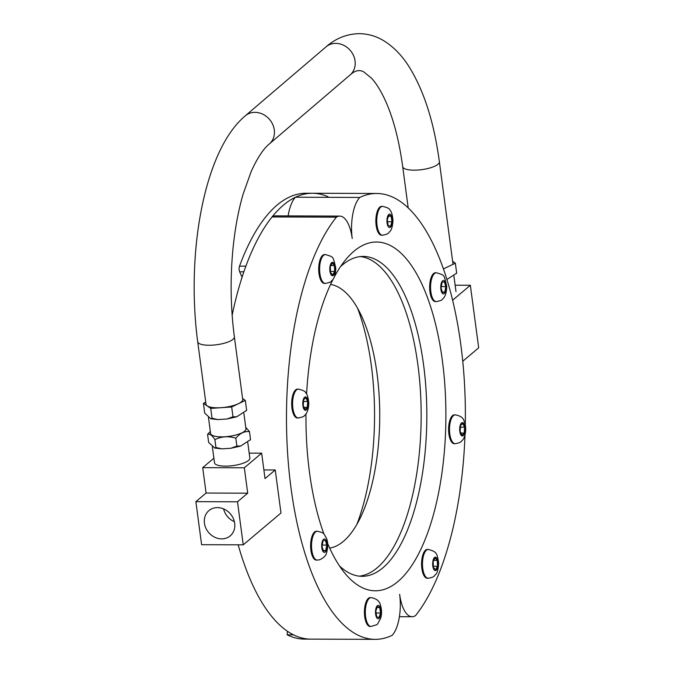 <?xml version="1.0" encoding="UTF-8"?>
<svg xmlns="http://www.w3.org/2000/svg" width="673" height="673" viewBox="0 0 673 673"><rect width="100%" height="100%" fill="white"/><g stroke="black" fill="none" stroke-linecap="round" stroke-linejoin="round"><path stroke-width="1.01" d="M223.596 508.889A16.514 14.318 -130.1 0 0 234.389 521.684M204.432 523.19A16.514 14.318 49.9 0 1 208.908 510.622A16.514 14.318 49.9 0 1 217.472 507.602A16.514 14.318 49.9 0 1 233.279 518.412A16.514 14.318 49.9 0 1 230.208 535.868A16.514 14.318 49.9 0 1 214.594 537.172A16.514 14.318 49.9 0 1 204.432 523.19M195.877 501.654L201.606 544.693L243.239 544.836L237.502 501.797L195.877 501.654L206.089 493.04L202.708 467.642L213.896 458.204M237.502 501.797L247.714 493.183L244.333 467.785L261.646 453.181L265.027 478.579L275.24 469.964L280.978 513.003L243.239 544.836M275.24 469.964L263.875 469.922M261.646 453.181L249.187 453.139M244.333 467.785L202.708 467.642M247.714 493.183L206.089 493.04M205.753 402.185L203.431 403.304L204.735 413.113L210.859 418.791L212.037 418.219L217.892 419.573L227.053 418.985L232.984 416.78L236.719 416.806L246.537 410.404M247.773 442.548L249.843 458.061A17.826 5.266 172.4 0 1 245.805 462.141A17.826 5.266 172.4 0 1 226.515 466.128A17.826 5.266 172.4 0 1 214.502 462.763L212.365 446.721M245.746 427.313L249.481 431.645C244.56 431.04 240.009 433.219 235.836 438.199C228.484 435.885 221.501 436.365 214.889 439.646C212.088 435.145 209.648 433.446 207.587 434.531L208.638 442.388L214.763 448.067L215.94 447.495L221.787 448.849L230.957 448.26L236.879 446.048L240.623 446.081L250.432 439.679M207.907 433.95L210.338 431.486M243.878 413.272L245.939 428.785A17.826 5.266 172.4 0 1 241.901 432.865A17.826 5.266 172.4 0 1 222.612 436.853A17.826 5.266 172.4 0 1 210.607 433.488L208.462 417.445M249.481 431.645L250.524 439.503M235.836 438.199L236.879 446.048M203.431 403.304L210.733 408.418L231.672 406.972L245.317 400.418L246.621 410.227M231.672 406.972L232.984 416.78M214.889 439.646L215.94 447.495M210.733 408.418L212.037 418.219M245.317 400.418L242.583 398.509M455.141 285.217L470.343 285.268L452.601 300.234M470.343 285.268L478.68 347.823L462.746 361.258M446.914 279.522L456.555 273.213M443.414 268.906L455.343 263.21L456.656 273.011M455.343 263.21L452.626 261.275M387.278 219.869L388.801 215.259L391.148 216.201L391.989 221.762L390.466 226.372L388.111 225.43L387.278 219.869M382.5 235.222L381.599 235.222A14.436 5.788 -89.8 0 1 376.392 226.978A14.436 5.788 -89.8 0 1 377.174 211.684A14.436 5.788 -89.8 0 1 381.692 206.359L382.601 206.359A14.436 5.788 90.2 0 0 378.083 211.684A14.436 5.788 90.2 0 0 377.301 226.986A14.436 5.788 90.2 0 0 382.5 235.222C389.6 233.91 388.17 232.681 389.726 231.672C391.484 230.107 392.569 226.456 392.973 220.71C392.536 215.049 391.518 211.524 389.928 210.119C389.877 208.773 387.429 207.52 382.601 206.359M391.148 216.201L388.489 216.193M387.555 221.745L391.989 221.762M442.043 282.382L444.424 281.777L445.812 286.597L444.819 292.023L442.439 292.637L441.059 287.817L442.043 282.382M436.306 301.613L435.397 301.613A14.436 5.788 -89.8 0 1 429.66 287.909A14.436 5.788 -89.8 0 1 434.893 272.817A14.436 5.788 -89.8 0 1 435.498 272.742L436.407 272.75A14.436 5.788 90.2 0 0 435.801 272.826A14.436 5.788 90.2 0 0 430.569 287.901A14.436 5.788 90.2 0 0 436.297 301.613C440.226 300.814 442.203 300.074 442.22 299.409C442.439 298.753 446.317 297.845 446.754 286.311C443.7 273.709 444.828 275.484 436.407 272.75M445.812 286.597L441.278 286.58M442.262 292.015L444.819 292.023M462.763 423.426L464.606 427.178L464.21 433.059L461.972 435.179L460.13 431.418L460.525 425.546L462.763 423.426M455.242 443.709L454.334 443.709A14.436 5.788 -89.8 0 1 448.588 429.256A14.436 5.788 -89.8 0 1 454.426 414.837L455.335 414.846A14.436 5.788 90.2 0 0 449.497 429.256A14.436 5.788 90.2 0 0 455.242 443.709C462.334 442.397 460.904 441.168 462.46 440.159C464.53 438.552 467.701 429.046 463.941 420.675C463.192 417.756 460.324 415.813 455.335 414.846M460.416 427.17L464.606 427.178M464.21 433.059L460.929 433.042M437.29 560.382L437.517 566.296L435.574 569.787L433.395 567.356L433.168 561.433L435.111 557.951L437.29 560.382L433.765 560.365M428.213 578.275L427.305 578.267A14.436 5.788 -89.8 0 1 421.567 563.814A14.436 5.788 -89.8 0 1 427.405 549.404L428.314 549.412A14.436 5.788 90.2 0 0 422.476 563.814A14.436 5.788 90.2 0 0 428.213 578.275C435.305 576.963 433.824 575.768 435.439 574.717C437.248 573.312 438.325 569.358 438.661 562.855C436.954 552.878 436.819 551.894 428.314 549.412M433.353 566.279L437.517 566.296M380.548 613.01L379.025 617.629L376.67 616.687L375.837 611.126L377.36 606.516L379.707 607.458L380.548 613.01L376.114 613.002M371.059 626.479L370.158 626.479A14.436 5.788 -89.8 0 1 364.413 612.026A14.436 5.788 -89.8 0 1 370.251 597.607L371.16 597.616A14.436 5.788 90.2 0 0 365.321 612.026A14.436 5.788 90.2 0 0 371.059 626.479C379.875 623.593 375.879 626.117 380.531 618.697C381.919 614.188 381.869 609.578 380.363 604.85C379.479 600.981 376.409 598.566 371.16 597.616M377.048 607.45L379.707 607.458M325.774 550.506L323.402 551.111L322.014 546.291L323.006 540.865L325.379 540.251L326.767 545.071L325.774 550.506L323.217 550.497M317.261 560.087L316.352 560.087A14.436 5.788 -89.8 0 1 310.615 545.635A14.436 5.788 -89.8 0 1 316.453 531.224L317.362 531.224A14.436 5.788 90.2 0 0 311.523 545.626A14.436 5.788 90.2 0 0 317.261 560.087L319.49 559.81C323.671 557.942 326.026 555.604 326.548 552.811C328.121 547.141 328.113 542.337 326.54 538.408C323.09 532.915 325.252 533.319 317.362 531.224M322.241 545.054L326.767 545.071M305.062 409.462L303.22 405.71L303.616 399.829L305.853 397.709L307.696 401.461L307.3 407.342L305.062 409.462M298.324 417.992L297.416 417.992A14.436 5.788 -89.8 0 1 293.781 414.753A14.436 5.788 -89.8 0 1 292.023 398.719A14.436 5.788 -89.8 0 1 297.516 389.129L298.425 389.129A14.436 5.788 90.2 0 0 292.932 398.719A14.436 5.788 90.2 0 0 294.69 414.761A14.436 5.788 90.2 0 0 298.324 417.992C302.32 417.159 304.314 416.402 304.314 415.729C304.575 415.249 308.31 413.533 308.798 403.48C308.36 397.819 307.342 394.294 305.752 392.889C305.702 391.543 303.254 390.29 298.425 389.129M304.011 407.325L307.3 407.342M303.506 401.453L307.696 401.461M330.536 272.506L330.308 266.592L332.252 263.101L334.422 265.532L334.649 271.455L332.706 274.937L330.536 272.506M325.353 283.434L324.445 283.426A14.436 5.788 -89.8 0 1 318.724 270.47A14.436 5.788 -89.8 0 1 324.546 254.562L325.446 254.562A14.436 5.788 90.2 0 0 319.633 270.479A14.436 5.788 90.2 0 0 325.353 283.434C329.274 282.626 331.251 281.894 331.267 281.221C331.486 280.574 335.364 279.665 335.802 268.123C332.748 255.521 333.875 257.296 325.446 254.562M330.493 271.438L334.649 271.455M330.906 265.524L334.422 265.532M288.145 215.915A33.027 13.25 -89.8 0 1 295.455 197.223L359.769 197.441A33.027 13.25 90.2 0 0 352.223 238.511A33.027 13.25 90.2 0 0 339.756 216.092A33.027 13.25 90.2 0 0 336.374 217.169A222.931 89.45 -89.8 0 0 288.725 467.651A222.931 89.45 -89.8 0 0 375.164 639.35A222.931 89.45 -89.8 0 0 392.098 635.379A33.027 13.25 90.2 0 0 399.636 594.318A33.027 13.25 90.2 0 0 412.103 616.729A33.027 13.25 90.2 0 0 415.493 615.644A222.931 89.45 -89.8 0 0 465.009 434.876M336.374 217.169L272.052 216.95A33.027 13.25 -89.8 0 1 275.442 215.865L339.756 216.092M359.769 197.441A222.931 89.45 -89.8 0 1 376.687 193.479A222.931 89.45 -89.8 0 1 465.287 424.789M334.33 276.94A174.383 69.967 -89.8 0 1 345.88 259.458A174.383 69.967 -89.8 0 1 442.346 360.392A174.383 69.967 -89.8 0 1 421.794 547.275A174.383 69.967 -89.8 0 1 344.812 573.16A174.383 69.967 -89.8 0 1 327.633 543.473M323.974 534.152A174.383 69.967 -89.8 0 1 305.971 413.895M306.594 394.142A174.383 69.967 -89.8 0 1 333.32 278.849M295.455 197.223A222.931 89.45 -89.8 0 1 312.373 193.26A222.931 89.45 -89.8 0 1 328.113 196.802M375.164 639.35L310.842 639.131A222.931 89.45 -89.8 0 1 238.175 544.81M232.151 315.208A222.931 89.45 -89.8 0 1 272.052 216.95M357.632 308.36A156.876 62.942 -89.8 0 1 371.361 365.792A156.876 62.942 -89.8 0 1 356.892 524.351M330.578 284.418A132.11 53.007 -89.8 0 1 377.057 373.801A132.11 53.007 -89.8 0 1 329.677 548.1M360.375 256.564A159.955 64.179 -89.8 0 1 417.908 364.968A159.955 64.179 -89.8 0 1 359.281 576.155M340.496 266.668A159.955 64.179 -89.8 0 1 363.218 256.421A159.955 64.179 -89.8 0 1 423.595 364.985A159.955 64.179 -89.8 0 1 362.124 576.324A159.955 64.179 -89.8 0 1 339.478 565.917M234.372 336.87L242.709 399.417A18.499 5.468 172.4 0 1 217.413 407.804A18.499 5.468 172.4 0 1 206.039 404.305L197.702 341.749A18.499 5.468 172.4 0 0 209.076 345.249A18.499 5.468 172.4 0 0 234.372 336.87C230.561 307.687 230.116 278.126 233.035 248.177C235.045 228.399 238.393 210.413 243.079 194.236L251.222 171.422C257.423 157.852 263.454 148.691 269.335 143.938A18.499 16.076 -130.5 0 0 272.7 124.387A18.499 16.076 -130.5 0 0 254.991 112.357A18.499 16.076 -130.5 0 0 245.309 115.806L326.069 46.832C335.718 38.369 346.763 33.97 359.214 33.65C367.719 33.759 375.66 35.98 383.046 40.313C393.2 46.437 401.899 55.27 409.125 66.82C424.049 90.889 434.135 122.545 439.368 161.781L453.03 264.312M239.521 266.146L245.881 266.163A222.931 89.45 -89.8 0 1 312.373 193.26L306.022 193.244A222.931 89.45 90.2 0 0 239.521 266.146A3.962 1.59 90.2 0 0 239.638 271.791L242.078 277.175M287.161 634.816A222.931 89.45 -89.8 0 0 304.49 639.106L310.842 639.131A222.931 89.45 -89.8 0 1 293.512 634.841L287.161 634.816L287.455 631.274M245.897 428.465A17.86 5.275 172.4 0 1 241.927 432.865A17.86 5.275 172.4 0 1 216.908 436.6A17.86 5.275 172.4 0 1 210.565 433.176M387.555 216.588A6.705 2.692 -89.8 0 1 392.149 218.422A6.705 2.692 -89.8 0 1 389.187 227.432A6.705 2.692 -89.8 0 1 387.555 216.588M443.179 280.532A6.705 2.692 -89.8 0 1 445.879 289.945A6.705 2.692 -89.8 0 1 441.244 291.131A6.705 2.692 -89.8 0 1 443.179 280.532M464.076 424.099A6.705 2.692 -89.8 0 1 463.31 435.566A6.705 2.692 -89.8 0 1 459.709 428.238A6.705 2.692 -89.8 0 1 464.076 424.099M438.022 563.175A6.705 2.692 -89.8 0 1 434.228 569.981A6.705 2.692 -89.8 0 1 433.782 558.43A6.705 2.692 -89.8 0 1 438.022 563.175M380.262 616.3A6.705 2.692 -89.8 0 1 375.669 614.457A6.705 2.692 -89.8 0 1 378.638 605.448A6.705 2.692 -89.8 0 1 380.262 616.3M324.647 552.348A6.705 2.692 -89.8 0 1 321.938 542.943A6.705 2.692 -89.8 0 1 326.582 541.748A6.705 2.692 -89.8 0 1 324.647 552.348M303.742 408.789A6.705 2.692 -89.8 0 1 304.516 397.322A6.705 2.692 -89.8 0 1 308.108 404.65A6.705 2.692 -89.8 0 1 303.742 408.789M329.804 269.705A6.705 2.692 -89.8 0 1 333.598 262.899A6.705 2.692 -89.8 0 1 334.044 274.458A6.705 2.692 -89.8 0 1 329.804 269.705M408.2 207.932L402.706 166.668A18.499 5.468 -7.6 0 0 421.761 169.646A18.499 5.468 -7.6 0 0 439.368 161.781M402.706 166.668C399.064 140.161 393.276 118.112 385.343 100.538C380.699 90.51 376.039 83.015 371.361 78.06L363.799 71.935C359.508 69.445 354.94 70.455 350.095 74.964A18.499 16.076 -130.5 0 0 353.46 55.413A18.499 16.076 -130.5 0 0 335.743 43.383A18.499 16.076 -130.5 0 0 326.069 46.832M239.638 271.791L243.87 271.808M210.868 418.791L217.892 419.573M227.053 418.985L236.719 416.806M246.31 410.808L246.57 410.345M214.763 448.067L221.787 448.849M230.957 448.26L240.623 446.081M250.213 440.083L250.465 439.62M456.294 273.659L456.588 273.145M453.922 276.039L455.983 291.544M412.103 616.729L399.409 616.687M376.687 193.479L312.373 193.26M269.335 143.938L350.095 74.964M245.309 115.806C203.902 150.382 185.95 253.401 197.702 341.749"/></g></svg>
